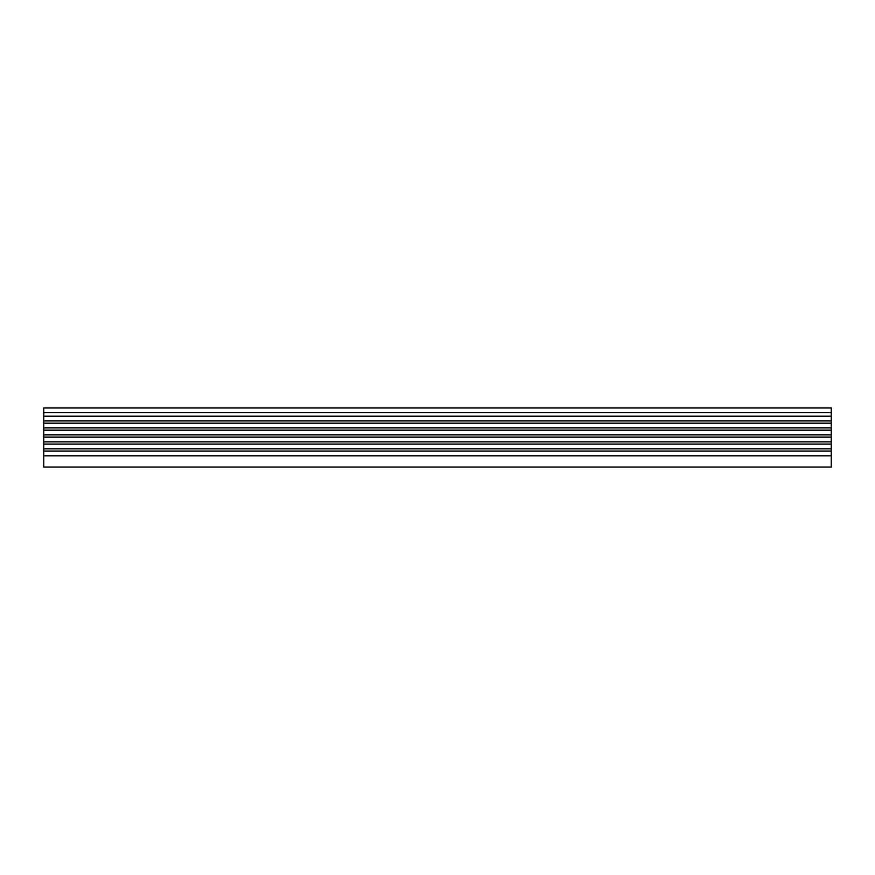 <?xml version="1.0" encoding="UTF-8"?>
<svg xmlns="http://www.w3.org/2000/svg" width="875" height="875" viewBox="0 0 875 875"><rect width="100%" height="100%" fill="white"/><g stroke="black" fill="none" stroke-linecap="round" stroke-linejoin="round"><path stroke-width="1.31" d="M831.25 407.969L43.75 407.969L831.25 407.969L831.25 416.194L43.75 416.194L43.75 467.031L831.25 467.031L831.25 455.853L43.75 455.853M43.75 407.969L43.75 416.194M831.25 416.194L831.25 423.172L43.75 423.172M831.25 423.172L831.25 430.161L43.75 430.161M831.25 430.161L831.25 437.139L43.75 437.139M831.25 437.139L831.25 444.128L43.75 444.128M831.25 444.128L831.25 451.117L43.75 451.117M831.25 451.117L831.25 455.853M831.25 412.672L43.75 412.672M831.25 420.93L43.75 420.93M831.25 427.908L43.75 427.908M831.25 434.897L43.75 434.897M831.25 441.875L43.75 441.875M831.25 448.864L43.75 448.864"/></g></svg>
